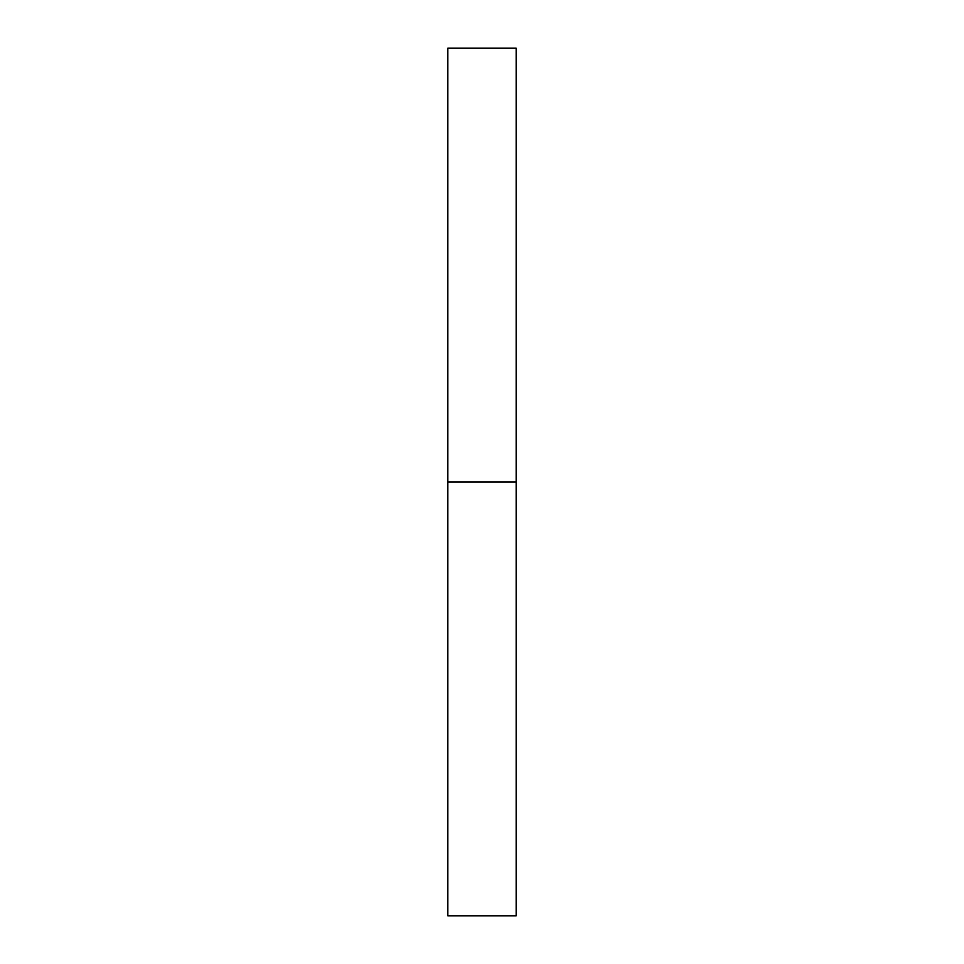 <?xml version="1.0" encoding="UTF-8"?>
<svg xmlns="http://www.w3.org/2000/svg" width="964" height="964" viewBox="0 0 964 964"><rect width="100%" height="100%" fill="white"/><g stroke="black" fill="none" stroke-linecap="round" stroke-linejoin="round"><path stroke-width="0.72" stroke-dasharray="4.82 3.62" d="M447.838 482L447.838 48.2L447.838 482L516.162 482L447.838 482L447.838 915.8L447.838 482M516.162 48.2L516.162 915.8L516.162 48.2"/><path stroke-width="1.45" d="M447.838 915.8L447.838 48.2L447.838 482L516.162 482L516.162 48.2L516.162 482L447.838 482L447.838 915.8L516.162 915.8L516.162 482L516.162 915.8M447.838 48.2L516.162 48.2"/></g></svg>
